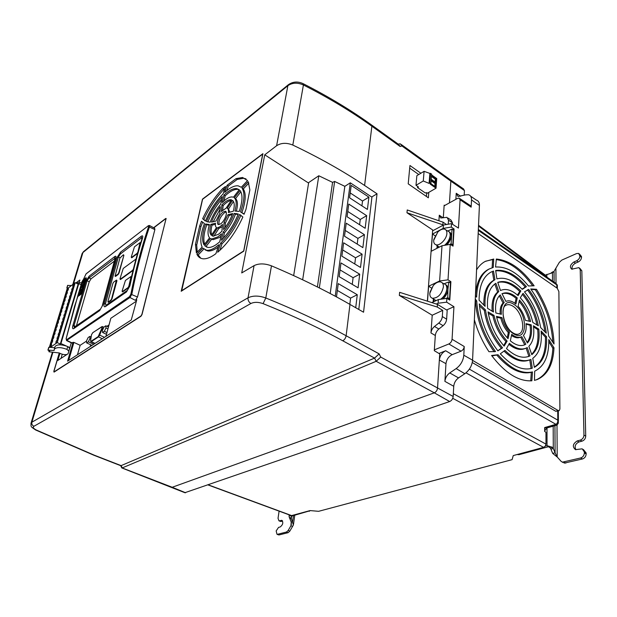 <?xml version="1.0" encoding="UTF-8"?>
<svg xmlns="http://www.w3.org/2000/svg" width="617" height="617" viewBox="0 0 617 617"><rect width="100%" height="100%" fill="white"/><g stroke="black" fill="none" stroke-linecap="round" stroke-linejoin="round"><path stroke-width="0.93" d="M420.887 173.254L409.935 165.503L408.223 183.843L428.36 197.802L428.792 192.381M444.687 205.507L444.163 205.153L443.307 217.77M401.181 144.44L450.017 179.578L450.857 181.143L449.461 202.862L450.857 181.143L450.001 179.57M349.978 304.428C326.678 291.023 300.51 278.159 271.472 265.842L265.796 297.98C295.528 310.043 322.305 322.629 346.129 335.748L349.978 304.428L363.56 312.217L377.033 193.792L364.601 185.47L371.881 126.215C351.536 111.592 328.714 97.841 303.417 84.976L292.805 145.064C319.351 157.705 343.283 171.179 364.601 185.47M442.713 310.374L442.312 316.56C442.034 319.105 440.846 321.28 438.756 323.077L434.515 326.455C432.44 328.229 431.26 330.396 430.967 332.949L432.216 315.233L442.713 310.374L437.283 307.05L437.461 304.382L447.186 310.343L446.639 319.182C446.369 321.727 445.181 323.886 443.091 325.676L438.849 329.031C436.782 330.805 435.602 332.956 435.317 335.501L434.291 350.672L439.728 353.927L437.53 388.17C437.206 390.414 436.134 391.965 434.306 392.836C436.134 391.965 437.206 390.414 437.53 388.17L439.343 360.012C439.96 355.693 442.081 352.608 445.698 350.757L438.942 353.456M432.216 315.233L399.338 295.412L399.623 292.319L437.461 304.382M443.554 225.035L406.973 212.749L432.671 229.964L427.38 301.165M406.973 212.749L407.235 209.965L443.037 222.174L446.477 224.519M452.477 224.249L452.554 222.938L448.513 220.161L446.963 217.323L440.793 218.009L439.289 215.217L438.895 220.763M448.513 220.161L448.251 224.21M442.875 224.58L443.037 222.174M121.719 467.779L172.205 487.268L434.306 392.836L376.169 361.3L380.735 357.073L453.171 396.476C452.839 398.914 451.675 400.603 449.662 401.528L184.876 492.698M185.077 492.782L121.904 467.971M452.554 222.938L450.996 220.099L448.035 218.063M52.946 352.191L31.876 422.213L248.026 297.81L254.073 265.626C258.916 263.282 264.716 263.359 271.472 265.842M120.654 465.658L121.117 465.619L122.266 467.894L376.169 361.3L374.573 358.099L379.131 353.873L380.735 357.073M243.769 251.158L262.911 153.672L202.492 199.106L181.197 291.27L243.769 251.158M59.278 352.955L53.81 371.357L54.041 372.113L140.954 316.282L142.018 314.554L166.096 218.457M166.15 218.811L165.657 218.518L153.633 227.712M254.073 265.626L241.725 272.938L264.747 154.828L276.601 145.735L287.877 85.701L82.925 252.546L73.469 283.982M76.3 282.679L79.871 280.018L79.153 282.424M399.338 295.412L437.283 307.05M292.805 145.064C286.62 142.558 281.213 142.782 276.601 145.735M308.593 183.064L264.747 154.828M371.689 197.016L377.033 193.792M418.758 174.526L409.688 168.125M426.416 196.453L426.717 192.751M450.595 179.987L463.475 188.848L464.447 190.576L450.857 181.143L401.891 145.944L400.31 143.815L398.189 144.085M401.891 145.944L400.163 146.499L398.574 144.363L371.727 125.081M121.117 465.619L374.573 358.099L342.782 340.8C319.128 327.897 292.558 315.511 263.089 303.641C258.33 301.968 254.266 301.921 250.88 303.502L33.92 426.27C32.608 427.249 33.357 428.476 36.179 429.956L94.355 455.207L121.117 465.619M453.325 393.708L545.976 444.101L545.968 432.278L544.664 431.484L544.664 427.573L555.932 424.326C557.29 423.524 557.915 422.136 557.799 420.162L558.4 422.946L557.136 425.013L546.793 427.99L544.664 430.944M545.976 444.101L545.281 446.137L543.616 447.356L452.747 398.312M208.33 484.877L291.61 515.588L310.081 510.583L318.619 511.316L512.087 459.65L513.251 455.577L543.616 447.356M444.903 381.375C445.304 377.882 446.916 375.067 449.739 372.93L458.539 377.905C455.716 380.01 454.112 382.81 453.734 386.288L444.903 381.375L445.968 363.675C446.561 359.456 448.628 356.456 452.176 354.667L461.022 351.181L448.837 343.978L434.345 349.862M448.837 343.978C450.672 343.013 451.752 341.44 452.068 339.265L464.239 346.523C463.938 348.682 462.866 350.24 461.022 351.181M446.577 309.973L453.942 306.711L452.068 339.265M545.898 276.447L478.499 226.03M545.274 275.043L545.898 276.277M464.447 190.576L464.192 195.234M458.539 377.905L464.832 373.701C469.444 370.269 472.028 365.765 472.576 360.189L479.417 205.407C479.471 202.523 478.445 200.749 476.332 200.101L470.609 196.167M453.734 386.288L453.171 396.476M449.739 372.93L456.148 368.588C460.691 365.179 463.236 360.721 463.807 355.222L464.239 346.523M459.773 198.543L470.169 205.453L471.157 207.158L471.519 199.954C471.589 197.108 470.594 195.373 468.534 194.748L465.511 194.864L458.045 196.522L456.233 193.283L460.629 196.237M471.157 207.158L460.074 199.792L458.446 228.082L451.513 223.632L451.305 227.071L454.073 228.961L453.04 246.129L450.225 244.378L448.019 279.84L450.896 281.676L449.793 300.078L446.87 298.381L446.639 302.168L453.942 306.711M436.366 304.027L438.124 303.232L446.639 302.168M451.513 223.632L443.399 225.066L432.61 230.82M446.87 298.381L438.371 299.569L438.124 303.232M438.371 299.569L431.8 302.577M427.512 301.204L428.622 286.226L439.628 280.982L448.019 279.84M450.225 244.378L442.003 245.743L439.628 280.982M442.003 245.743L431.214 251.273L432.494 234.051L443.176 228.39L451.305 227.071M443.399 225.066L443.176 228.39M428.622 286.226L431.514 288.039M449.446 282.362L450.896 281.676M432.494 234.051L435.101 235.787M452.801 229.624L454.073 228.961M436.944 248.335L437.137 245.635M433.157 301.952L433.373 298.944M460.074 199.792L459.11 198.096L457.452 198.443L444.117 205.823M185.57 492.736L172.205 487.268L434.306 392.836L449.662 401.528M455.87 199.314L456.233 193.283M291.61 515.588L291.047 515.542M433.689 240.352L437.777 232.085C440.122 229.779 442.312 228.776 444.348 229.084C446.122 229.547 446.963 231.005 446.87 233.465C446.723 239.018 439.713 246.206 435.941 244.733C434.322 244.162 433.574 242.697 433.689 240.352M445.975 230.048L447.556 230.974C449.384 231.452 450.256 232.956 450.163 235.478C449.708 239.257 447.826 242.543 444.51 245.327M439.35 247.101L437.299 245.759M450.071 236.326L450.055 236.766C449.631 240.129 447.927 242.959 444.957 245.25M439.08 247.24L438.486 246.653M449.122 231.838C450.603 232.493 451.297 233.943 451.204 236.172C450.888 239.311 449.407 242.234 446.777 244.949M437.492 248.057L437.522 245.928M447.695 231.013L452.014 229.092L451.104 243.815L449.484 244.502M452.014 229.092L453.68 230.226L452.793 244.941L451.875 245.404M451.104 243.815L452.793 244.941M429.818 293.268L433.25 285.555C435.725 282.802 438.147 281.591 440.507 281.915C442.536 282.432 443.5 284.098 443.407 286.905C441.633 294.324 437.97 298.111 432.417 298.266C430.558 297.61 429.687 295.944 429.818 293.268M442.25 282.864L443.839 283.727C445.921 284.267 446.916 285.98 446.824 288.856C446.307 293.083 444.24 296.546 440.631 299.253M436.111 300.602L433.751 299.214M446.739 289.705L446.723 290.083C446.153 294.093 444.147 297.147 440.692 299.245M435.772 300.757L435.008 300.101M445.505 284.584C447.202 285.332 448.004 286.982 447.903 289.535C447.533 293.06 445.906 296.183 443.006 298.921M433.751 301.682L433.782 299.237M444.078 283.789L448.76 281.923L447.903 289.535L447.788 297.702L445.443 298.582M448.76 281.923L450.487 283.026L449.538 298.79L448.436 299.291M447.788 297.702L449.538 298.79M556.017 424.28L557.136 425.013M557.352 288.347L557.328 284.869L556.796 284.892L556.233 283.635L478.352 229.47M556.017 424.373L545.675 427.365L546.793 427.99M545.675 427.365L544.664 428.776M513.352 333.095C515.534 334.368 517.385 334.653 518.912 333.959C526.347 331.298 522.036 311.554 512.974 306.209C510.444 304.605 508.177 304.25 506.179 305.153C499.631 307.173 503.927 327.766 513.043 332.902M472.275 362.534L555.786 411.292L559.056 410.698M472.568 360.382L558.177 410.529L559.141 410.667L559.897 409.025L558.879 291.556L557.236 288.255L478.167 233.542M497.742 282.347L500.487 290.507C505.763 288.193 511.64 289.905 518.103 295.628L520.833 290.962C512.588 282.864 504.891 279.995 497.742 282.347M523.046 293.353L520.301 297.826C526.44 304.667 530.612 312.881 532.818 322.452L538.325 325.768C535.942 313.428 530.851 302.623 523.046 293.353M538.818 329.139L533.412 325.761C534.623 335.131 533.111 341.98 528.862 346.307L531.8 354.706C537.723 349.708 540.06 341.186 538.818 329.139L537.669 329.578L533.558 326.871M530.026 355.832L527.234 347.548L525.969 348.204C521.064 350.117 515.55 348.489 509.426 343.322L506.495 348.559C514.794 356.24 522.314 358.816 529.054 356.287L530.026 355.832L528.862 356.256L526.131 348.127M504.128 346.106L507.12 341.101C500.618 334.044 496.261 325.475 494.047 315.41L488.039 311.878C490.353 324.989 495.713 336.396 504.128 346.106M495.667 270.485L496.893 278.876C504.876 276.694 513.336 280.203 522.267 289.381L526.424 286.635C516.028 274.604 505.778 269.228 495.667 270.485M528.692 289.466L524.496 291.887C532.926 302.261 538.317 314.161 540.654 327.604L546.276 333.165C544.31 317.238 538.448 302.677 528.692 289.466L527.211 290.067M546.562 336.681L541.094 331.013C542.235 344.116 539.459 353.233 532.764 358.346L534.368 367.346C543.107 362.356 547.171 352.13 546.562 336.681L545.413 337.113L541.24 332.625M532.278 368.202L530.921 359.402L530.312 359.672C522.692 362.472 514.231 359.379 504.93 350.394L500.325 353.811C511.771 366.19 522.422 370.987 532.278 368.202M497.857 350.834L502.539 347.818C493.384 336.874 487.692 324.233 485.471 309.904L479.262 303.911C480.882 320.963 487.083 336.604 497.857 350.834L498.228 350.68M528.468 285.972L534.129 285.794C522.213 269.297 509.627 260.374 496.361 259.024L495.544 267.022C506.572 266.367 517.547 272.683 528.468 285.972M548.598 335.972L554.027 344.016C553.356 325.144 547.503 306.904 536.481 289.296L530.759 288.972C540.97 303.441 546.917 319.105 548.598 335.972M534.692 371.172L534.453 380.373L537.284 379.509C547.626 374.835 553.194 364.269 553.989 347.795L548.798 339.558C549.061 355.886 544.356 366.421 534.692 371.172M498.035 354.736L491.579 355.485C505.115 373.138 518.542 381.576 531.862 380.797L532.479 371.92C521.65 374.295 510.166 368.565 498.035 354.736L491.926 355.963M474.365 319.783C477.627 331.236 482.486 341.872 488.942 351.698L495.52 351.567C484.175 335.833 477.897 318.935 476.694 300.865L475.275 299.029M505.894 301.397C508.886 300.147 512.233 301.042 515.92 304.065L517.254 297.911C511.663 293.121 506.596 291.718 502.053 293.715L505.894 301.397M518.133 306.225C521.596 310.174 524.01 314.871 525.399 320.316L530.581 321.519C528.545 313.135 524.836 305.978 519.452 300.047L518.133 306.225M526.008 323.632C526.594 328.9 525.738 332.825 523.44 335.417L527.412 342.975C531.036 339.065 532.294 333.01 531.198 324.812L526.008 323.632M521.82 336.651L521.434 336.836C518.565 338 515.326 337.152 511.724 334.298L510.328 340.839C515.635 345.188 520.409 346.523 524.651 344.849L525.815 344.24L521.82 336.651M509.449 332.123C505.863 328.105 503.379 323.285 501.983 317.662L496.461 316.398C498.505 325.167 502.369 332.594 508.038 338.687L509.449 332.123L508.292 332.578C504.714 328.56 502.23 323.748 500.834 318.133L496.67 317.315M501.39 314.269C500.865 308.893 501.814 304.983 504.22 302.538L500.225 294.934C496.353 298.52 494.896 304.536 495.86 312.989L501.39 314.269M487.592 308.361L493.477 311.978C492.443 302.284 494.209 295.497 498.775 291.594L495.875 283.265C489.466 287.483 486.697 295.851 487.592 308.361M479.093 300.224L485.093 306.34C484.407 292.743 487.685 283.859 494.95 279.702L493.484 271.04L490.962 272.105C483.103 276.563 479.147 285.933 479.093 300.224M475.437 295.474L476.625 297.124C477.072 282.864 481.291 273.478 489.266 268.966L493.245 267.439L493.708 259.032L485.132 261.454C481.754 263.289 478.9 266.089 476.571 269.845M475.545 295.628C476.378 282.439 480.581 273.724 488.147 269.482L489.551 268.811M492.127 267.755L492.597 259.556L493.708 259.032M492.597 259.556L485.556 261.23M483.859 305.23C483.558 292.481 486.882 284.136 493.824 280.203L492.366 271.549L493.484 271.04M492.366 271.549L491.194 271.989M493.824 280.203L494.95 279.702M492.204 311.323C491.456 302.199 493.276 295.79 497.641 292.096L494.811 283.982M497.641 292.096L498.775 291.594M500.186 314.122C499.809 309.048 500.773 305.346 503.086 303.024L499.292 295.851M503.086 303.024L504.22 302.538M507.259 337.854L508.292 332.578M500.834 318.133L501.983 317.662M523.679 345.196L525.815 344.24M524.651 344.672L520.679 337.129M520.895 337.044L520.278 337.283C517.717 338.347 514.809 337.754 511.555 335.501M527.142 342.404C530.096 338.378 531.067 332.663 530.057 325.259L531.198 324.812M530.057 325.259L526.07 324.218M529.224 321.071C527.25 313.482 523.864 306.904 519.067 301.343M514.964 303.309L516.12 298.389L517.254 297.911M516.12 298.389C510.999 293.977 506.264 292.45 501.906 293.792M494.194 351.798C482.949 336.126 476.733 319.313 475.545 301.366L476.694 300.865M475.545 301.366L475.198 300.919M530.728 380.874L531.299 372.321C520.463 374.704 508.986 368.989 496.862 355.176M531.299 372.321L532.479 371.92M535.841 380.003L536.104 379.902C546.454 375.236 552.03 364.67 552.832 348.219L553.989 347.795M552.832 348.219L548.829 341.648M552.801 341.995C551.652 323.848 545.844 306.433 535.363 289.766L536.481 289.296M535.363 289.766L531.006 289.319M532.556 285.632C521.11 270.007 509.002 261.33 496.238 259.61M497.803 350.772L501.374 348.266C492.219 337.329 486.535 324.712 484.322 310.39L479.432 305.824M484.322 310.39L485.471 309.904M501.374 348.266L502.539 347.818M529.139 360.097C521.643 362.865 513.298 359.896 504.12 351.189M531.098 368.542L529.764 359.888M534.345 367.13C542.32 361.77 546.014 351.767 545.413 337.113M544.896 331.645C542.644 316.374 536.867 302.477 527.574 289.944M522.005 289.103L525.306 287.113C515.396 275.622 505.524 270.192 495.698 270.832M503.688 345.605L505.963 341.548C499.462 334.499 495.104 325.946 492.898 315.889L488.278 313.313M492.898 315.889L494.047 315.41M505.963 341.548L507.12 341.101M527.921 356.695L528.862 356.256M525.098 348.528L524.805 348.636C520.123 350.479 514.848 349.052 508.971 344.363M531.669 354.266C536.852 349.029 538.849 340.8 537.669 329.578M536.913 324.781C534.43 313.205 529.571 303.04 522.314 294.286M517.455 295.057L519.707 291.44L520.833 290.962M519.707 291.44C512.002 283.851 504.691 280.858 497.772 282.463M223.177 211.986C219.066 214.685 215.534 224.465 218.657 224.565L220.616 223.871C224.75 221.233 228.321 211.315 225.182 211.261L223.177 211.986M226.13 211.993L224.434 212.726C220.315 216.667 218.503 220.616 218.981 224.573M222.398 226.562L218.865 228.46L217.6 227.735L212.256 235.918L213.127 236.157L218.356 234.352L221.904 231.313L222.49 224.449L220.007 226.717L217.6 227.735M221.079 236.118L219.089 237.638L213.073 239.689L210.513 238.563M217.809 236.913L211.801 238.972L210.412 238.501L204.728 245.805L207.867 247.44C210.158 247.725 212.919 246.8 216.143 244.648L219.737 241.833L221.511 233.804L217.809 236.913M218.217 247.024L216.875 247.972C213.359 250.294 210.351 251.296 207.844 250.972L205.214 249.924M215.58 247.247C212.071 249.577 209.063 250.579 206.564 250.263L202.792 248.073L196.908 254.273C198.157 256.888 200.093 258.384 202.715 258.762C205.808 259.163 209.533 257.937 213.898 255.091L215.911 253.664L218.935 244.679L215.58 247.247M247.564 180.557L242.55 177.48L236.026 178.637L227.095 185.293L224.727 192.357C229.956 187.645 234.429 185.47 238.154 185.825L241.293 187.29L247.564 180.557M246.006 178.899L243.792 178.251L237.26 179.393L236.026 178.637M227.095 185.293L228.321 186.041L226.724 190.638M228.321 186.041L237.26 179.393M240.985 187.02L241.37 187.206M222.637 188.617L223.855 189.357C215.942 197.671 209.271 207.698 203.865 219.428L202.638 218.727L205.392 221.094C209.957 210.389 215.85 201.343 223.069 193.939L225.506 186.481L222.637 188.617C214.724 196.946 208.052 206.988 202.638 218.727M223.855 189.357L224.719 188.717M203.865 219.428L205.422 221.009M195.466 244.363L196.391 252.993L202.145 247.055C199.792 241.941 200.556 234.105 204.42 223.539L201.52 221.272L199.692 225.891L195.466 244.363L196.715 245.057L197.224 252.191M202.592 222.344L200.926 226.593L199.692 225.891M196.715 245.057L200.926 226.593M249.87 189.913L248.235 181.683L242.057 188.17C244.988 192.728 244.486 200.641 240.553 211.901L244.077 214.246L245.998 209.24L249.87 189.913M248.844 183.095L243.314 188.941C246.245 193.483 245.774 201.358 241.887 212.557M242.581 213.004L244.185 213.991M181.444 290.869L243.676 250.949L262.711 154.088L202.607 199.26L181.653 290.977M239.273 189.681L236.704 188.601C233.172 188.278 228.93 190.414 223.971 195.011L222.274 202.538C226.223 198.581 229.601 196.723 232.393 196.962L233.427 197.239L239.273 189.681M231.56 199.877L230.966 199.746C228.467 199.538 225.444 201.258 221.896 204.898L221.326 211.477L226.184 208.114L231.56 199.877M222.328 196.622C215.773 203.556 210.49 211.878 206.471 221.588L210.158 222.205C212.657 215.518 216.158 209.541 220.67 204.266L222.328 196.622M220.3 206.672C216.482 211.307 213.559 216.459 211.531 222.12L216.004 221.017L219.768 213.451L220.3 206.672M205.554 223.994C202.222 233.542 201.713 240.499 204.034 244.88L209.587 237.838C207.59 235.385 207.528 230.943 209.394 224.511L205.554 223.994L206.795 224.711C203.841 233.103 203.116 239.589 204.628 244.17M210.813 224.395C209.379 229.786 209.572 233.434 211.376 235.347L216.536 227.526C215.518 226.909 215.179 225.46 215.503 223.169L210.813 224.395L212.063 225.12C210.914 229.362 210.813 232.594 211.762 234.799M217.701 252.245C227.511 243.777 235.902 232.038 242.882 217.022L239.55 214.5C234.653 226.069 228.359 235.609 220.67 243.121L217.701 252.245M221.449 240.229C228.413 233.157 234.028 224.411 238.293 213.999L234.144 213.428C231.568 220.439 227.912 226.647 223.177 232.061L221.449 240.229M223.547 229.516C227.534 224.758 230.573 219.436 232.655 213.544L227.912 214.739L224.071 222.452L223.547 229.516M239.242 211.446C242.589 201.358 242.867 194.37 240.067 190.483L234.321 197.81C236.55 199.977 236.751 204.389 234.923 211.029L239.242 211.446M233.373 211.191C234.761 205.669 234.468 202.052 232.486 200.363L227.272 208.276C228.329 208.831 228.699 210.258 228.398 212.557L233.373 211.191M239.257 189.704L237.946 189.365C234.421 189.033 230.172 191.162 225.205 195.751L223.971 195.011M225.205 195.751L223.963 200.926M231.128 200.502C228.784 200.849 226.123 202.553 223.138 205.631L221.896 204.898M223.138 205.631L222.668 210.104M221.642 199.438C215.958 205.993 211.353 213.513 207.836 221.981M219.999 209.356L213.127 221.858M209.194 225.19L206.795 224.711M215.387 224.372L212.063 225.12M203.78 249.091L198.18 254.968L196.908 254.273M198.18 254.968L200.857 258.276M211.685 239.219L206.001 246.515L204.728 245.805M206.001 246.515L206.68 247.139M218.865 228.46L213.837 236.188M240.985 215.333L240.838 215.264C235.956 226.825 229.663 236.35 221.966 243.854L219.96 250.263M221.966 243.854L220.67 243.121M240.838 215.264L239.55 214.5M238.139 214.392L235.424 214.184C232.856 221.187 229.2 227.395 224.465 232.794L223.408 238.193M224.465 232.794L223.177 232.061M235.424 214.184L234.144 213.428M232.285 214.569L229.177 215.48L225.344 223.192L225.128 227.565M225.344 223.192L224.071 222.452M229.177 215.48L227.912 214.739M243.314 188.941L242.057 188.17M240.877 191.779L235.578 198.566C237.722 200.625 238 204.775 236.411 211.014M235.578 198.566L234.321 197.81M233.457 201.52L228.537 209.016L229.771 212.063M228.537 209.016L227.519 208.423M554.938 425.645L555.092 452.785L553.287 448.513L550.912 449.145L552.709 453.41L555.092 452.785L557.213 456.989L561.154 461.377L563.19 462.588M544.641 275.344L552.462 272.776L554.058 271.256L554.12 282.162M550.942 273.115L552.832 271.788M554.452 270.608L559.326 262.372L561.832 260.081L576.494 253.602L578.646 253.402L579.918 256.132L581.515 257.304C581.353 259.341 580.265 260.891 578.245 261.963L575.468 263.166C572.707 264.801 571.612 266.845 572.183 269.29M579.494 254.027L581.492 256.502L581.515 257.304M578.245 261.963L576.64 260.798L573.872 262.009C570.193 264.662 569.483 267.053 571.728 269.182L578.916 267.616L580.219 269.614L583.96 435.101L585.734 436.126C585.556 438.61 584.338 440.283 582.078 441.132L578.97 441.957C575.329 443.824 574.296 446.415 575.869 449.724M579.787 268.241L581.831 270.77L585.734 436.126M582.078 441.132L580.296 440.114L577.196 440.947C572.738 443.847 572.175 446.747 575.491 449.639L582.217 448.837L584.338 451.914L584.361 452.932L586.15 453.942C585.973 456.472 584.746 458.153 582.456 458.971L564.193 463.128M583.312 449.454L586.127 452.924L586.15 453.942M582.456 458.971L580.659 457.976L562.396 462.156M580.659 457.976C582.949 457.151 584.183 455.469 584.361 452.932M580.296 440.114C582.564 439.265 583.782 437.592 583.96 435.101M576.64 260.798C578.669 259.726 579.756 258.168 579.918 256.132M552.709 453.41L557.39 457.189M547.009 427.928L547.032 445.682L550.534 448.119L552.169 447.186L553.287 448.513L553.179 426.146M548.822 446.662L547.032 445.682L552.169 447.186M550.534 448.119L550.912 449.145M546.508 445.775L545.305 446.106M548.297 446.762L518.943 454.69L517.077 454.536M282.062 520.447L281.799 520.347C283.488 522.499 282.956 524.705 280.203 526.957L278.568 527.388L276.161 530.944L277.002 534.283L279.2 534.908L288.093 532.679L289.828 531.121L293.407 524.982L291.286 518.511L289.936 518.874L291.224 522.105L292.574 521.751L293.437 515.604M292.589 526.394L290.939 525.746L288.178 530.481L286.435 532.039L277.557 534.276M281.799 520.347L279.54 520.802L281.167 521.442L280.357 521.365M282.609 521.057L281.167 521.442M280.588 521.458L278.961 520.81L278.036 518.303L279.1 511.138M278.961 520.81L279.54 520.802M279.2 534.908L278.414 534.831M291.355 522.784L290.939 525.746L291.224 522.105M291.625 516.09L291.286 518.511L291.394 516.19L289.735 515.527L289.797 515.079M289.936 518.874L289.026 516.198L290.036 515.411L291.394 516.19M310.451 510.614L291.694 516.074M293.669 275.598L308.67 182.586L318.796 175.76L332.571 182.354L334.645 181.444L344.826 186.326L330.211 293.545M358.786 309.479L371.928 197.178L350.302 182.817L344.826 186.326M317.4 286.967L332.571 182.354M334.645 181.444L319.344 287.938M318.796 175.76L302.662 279.786M359.711 274.179L358.091 287.807L339.173 276.655L340.985 262.935L359.711 274.179L353.094 277.681L340.06 269.922M352.268 284.375L353.094 277.681M362.094 254.173L360.513 267.454L341.88 256.163L343.638 242.797L362.094 254.173L355.539 257.783L342.697 249.939M354.775 263.983L355.539 257.783M364.416 234.676L362.873 247.625L344.51 236.203L346.23 223.177L364.416 234.676L357.922 238.386L345.273 230.457M357.22 244.108L357.922 238.386M366.675 215.672L365.179 228.29L347.078 216.752L348.752 204.057L366.675 215.672L360.251 219.467L347.78 211.461M359.603 224.735L360.251 219.467M368.889 197.131L367.423 209.441L349.584 197.795L351.212 185.424L368.889 197.131L362.526 201.019L350.225 192.944M361.924 205.854L362.526 201.019M336.496 296.908L338.255 283.604L357.266 294.718L350.579 298.104L337.352 290.445M349.816 304.328L350.579 298.104M357.266 294.718L355.724 307.721M350.302 182.817L335.232 296.222M417.647 186.434L417.539 187.607L425.283 192.982L426.548 192.635L427.365 193.206L436.026 188.2L430.219 184.105L430.897 183.712L429.833 182.964L429.085 183.403L423.277 180.982L416.005 185.293L418.503 187.036L417.539 187.607M430.897 183.712L431.645 174.056L424.087 171.325L416.845 175.683L416.005 185.293M431.584 174.889L436.743 178.568L436.026 188.2M424.087 171.325L423.277 180.982M431.244 179.292L435.594 182.377L435.857 178.845L431.514 175.752M430.905 183.65L435.293 186.743L435.556 183.226L431.175 180.125M434.792 186.396L435.008 183.542L431.121 180.789M435.101 182.03L435.317 179.161L431.468 176.423M429.848 173.747L429.085 183.403M430.589 173.3L429.833 182.964M435.008 183.542L435.556 183.226M435.317 179.161L435.857 178.845M77.588 296.569L66.158 338.671L66.613 339.728L129.501 296.661L130.858 294.209C135.624 269.991 141.532 247.471 148.597 226.647L148.111 225.915L86.002 273.963L83.272 279.802M59.942 353.34L57.836 360.467L68.094 353.711L71.264 342.821M62.232 354.227L61.014 358.369M136.434 301.127L110.821 318.303L105.923 336.373M141.856 239.126L141.802 237.83L141.247 238.085L120.469 253.926L118.395 256.965L105.499 303.549L105.854 305.176L106.371 305.022L127.357 290.376L129.184 286.944C132.84 270.153 137.067 254.212 141.856 239.126L142.512 238.131C137.714 253.24 133.488 269.205 129.832 286.041L126.5 291.934L105.499 306.541C104.18 307.243 103.733 306.41 104.15 304.05L117.083 257.49L120.546 252.137L141.301 236.242C142.681 235.347 143.082 235.972 142.512 238.131M102.26 305.816L115.178 258.114L89.064 277.897L87.105 280.766L73.978 325.622L74.264 327.226L100.525 309.086L102.823 304.983L99.669 310.598L73.839 328.56C72.659 329.185 72.289 328.352 72.737 326.069L85.902 281.229L89.156 276.169L114.77 256.556C116.027 255.747 116.366 256.394 115.765 258.492L102.823 304.983M114.708 260.86L91 278.861L89.226 281.815L76.385 325.915M59.371 353.017L54.034 370.987L54.265 371.743L140.846 316.089L141.91 314.362L165.857 219.475L165.402 218.935L153.803 227.796M71.634 342.998L73.045 342.335L67.585 361.153L131.267 319.992L136.727 299.993L136.658 299.592L135.447 300.363L137.498 297.001L154.882 229.601L154.643 228.244L149.561 225.56M148.265 225.706L149.383 225.467L149.507 226.724C142.465 247.525 136.565 270.03 131.822 294.232L129.956 297.517L135.447 300.363M129.501 296.661L129.956 297.517L66.489 340.553M73.045 342.335L73.893 342.404L68.657 360.451M86.573 341.07L80.156 345.296L73.893 342.404M109.024 324.92L106.934 326.308M80.156 345.296L77.449 354.775M90.244 346.507L90.722 344.78M127.357 290.376L126.5 291.934M105.499 306.541L106.371 305.022M104.15 304.05L105.499 303.549M129.184 286.944L129.832 286.041M117.083 257.49L118.395 256.965L119.991 257.798M120.546 252.137L120.469 253.926M141.247 238.085L141.301 236.242M100.525 309.086L99.669 310.598M73.839 328.56L74.703 327.095M72.737 326.069L73.978 325.622L75.667 326.408M85.902 281.229L87.105 280.766L89.226 281.815M115.186 259.418L115.765 258.492M89.156 276.169L89.064 277.897L91 278.861M115.379 258.7L114.7 258.346L114.77 256.556M130.858 294.209L137.498 297.001M148.597 226.647L154.882 229.601M82.107 281.468L83.002 280.01L85.886 277.797L86.141 278.375L81.552 292.836L80.642 294.309L77.549 296.546L82.107 281.468M86.172 277.743L86.357 278.491L81.776 292.944L80.866 294.425L77.703 296.623M80.958 293.044L81.405 291.64L80.966 293.052L78.251 295.065L80.966 293.052M82.331 284.776L81.297 285.555L82.331 284.753L80.896 288.332M83.719 280.457L82.346 282.224L81.297 285.555M85.131 279.239L83.997 283.504L82.902 284.337L81.868 287.599L85.123 279.917L85.061 279.223L83.781 280.534M81.405 291.64L79.986 292.697L81.907 290.098L83.812 284.051L81.907 290.098L80.025 292.674M81.783 285.509L81.151 285.987L79.207 292.065L79.454 293.098L78.251 295.065M83.812 284.051L81.853 287.607M80.256 291.278L79.84 290.345L80.249 291.286L82.308 288.463L79.824 290.337L82.285 288.494M83.164 282.131L82.423 283.527L83.164 282.131M82.439 283.512L83.156 281.9M83.395 282.779L84.182 281.097M73.207 286.758C74.372 285.378 74.788 284.29 74.464 283.512L74.148 283.65C72.991 285.031 72.575 286.118 72.891 286.89L73.207 286.758M72.12 290.391C73.284 289.003 73.701 287.915 73.377 287.129L73.061 287.26C71.904 288.648 71.479 289.735 71.803 290.522L72.12 290.391M71.024 294.039C72.189 292.643 72.605 291.556 72.282 290.769L71.965 290.892C70.808 292.288 70.384 293.376 70.708 294.162L71.024 294.039M69.922 297.702C71.094 296.307 71.51 295.211 71.186 294.417L70.87 294.54C69.706 295.936 69.289 297.032 69.613 297.826L69.922 297.702M68.819 301.381C69.991 299.985 70.407 298.883 70.083 298.08L69.767 298.212C68.603 299.607 68.178 300.703 68.51 301.505L68.819 301.381M67.708 305.076C68.88 303.68 69.305 302.577 68.973 301.767L68.664 301.89C67.492 303.286 67.068 304.389 67.4 305.199L67.708 305.076M66.59 308.793C67.77 307.389 68.194 306.287 67.862 305.469L67.554 305.592C66.374 306.988 65.95 308.099 66.289 308.909L66.59 308.793M65.471 312.526C66.651 311.122 67.076 310.012 66.744 309.186L66.435 309.31C65.255 310.713 64.831 311.824 65.163 312.642L65.471 312.526M64.338 316.274C65.525 314.871 65.95 313.752 65.618 312.927L65.309 313.043C64.129 314.446 63.705 315.565 64.045 316.39L64.338 316.274M63.212 320.046C64.399 318.634 64.824 317.516 64.484 316.683L64.183 316.791C62.996 318.202 62.572 319.321 62.911 320.154L63.212 320.046M62.07 323.825C63.266 322.413 63.69 321.287 63.35 320.454L63.05 320.562C61.862 321.974 61.438 323.1 61.777 323.94L62.07 323.825M60.929 327.627C62.124 326.216 62.548 325.09 62.209 324.241L61.916 324.349C60.721 325.761 60.296 326.894 60.636 327.735L60.929 327.627M59.78 331.452C60.983 330.033 61.407 328.9 61.068 328.051L60.767 328.159C59.571 329.571 59.147 330.704 59.487 331.56L59.78 331.452M58.63 335.293C59.834 333.874 60.258 332.733 59.911 331.877L59.625 331.977C58.422 333.396 57.99 334.537 58.337 335.393L58.63 335.293M57.466 339.149C58.677 337.73 59.101 336.581 58.754 335.717L58.468 335.825C57.265 337.244 56.833 338.386 57.18 339.25L57.466 339.149M56.301 343.021C57.512 341.602 57.944 340.453 57.597 339.581L57.304 339.682C56.101 341.108 55.669 342.25 56.016 343.121L56.301 343.021M67.091 291.463C68.232 290.098 68.649 289.026 68.34 288.247L68.032 288.378C66.891 289.743 66.474 290.815 66.783 291.594L67.091 291.463M65.996 295.065C67.145 293.692 67.561 292.62 67.245 291.833L66.937 291.964C65.795 293.337 65.379 294.409 65.695 295.188L65.996 295.065M64.901 298.69C66.05 297.309 66.466 296.229 66.15 295.443L65.849 295.566C64.7 296.939 64.284 298.019 64.6 298.805L64.901 298.69M63.798 302.322C64.947 300.942 65.363 299.854 65.047 299.068L64.746 299.183C63.597 300.564 63.181 301.651 63.497 302.438L63.798 302.322M62.687 305.97C63.844 304.59 64.261 303.502 63.944 302.708L63.644 302.824C62.494 304.204 62.07 305.292 62.386 306.094L62.687 305.97M61.577 309.641C62.733 308.261 63.15 307.166 62.834 306.364L62.533 306.479C61.376 307.86 60.96 308.955 61.276 309.757L61.577 309.641M60.458 313.328C61.615 311.94 62.039 310.845 61.715 310.035L61.422 310.15C60.258 311.531 59.841 312.634 60.157 313.444L60.458 313.328M59.332 317.03C60.497 315.642 60.921 314.539 60.597 313.721L60.304 313.837C59.139 315.225 58.715 316.328 59.039 317.138L59.332 317.03M58.206 320.747C59.371 319.359 59.795 318.249 59.471 317.431L59.178 317.539C58.013 318.935 57.589 320.038 57.913 320.855L58.206 320.747M57.065 324.488C58.237 323.092 58.661 321.981 58.337 321.156L58.044 321.264C56.88 322.652 56.456 323.763 56.779 324.596L57.065 324.488M55.931 328.236C57.103 326.848 57.528 325.73 57.196 324.897L56.911 325.005C55.738 326.401 55.314 327.511 55.646 328.344L55.931 328.236M54.782 332.015C55.962 330.612 56.386 329.493 56.054 328.653L55.769 328.761C54.597 330.157 54.173 331.275 54.504 332.116L54.782 332.015M53.633 335.802C54.813 334.399 55.237 333.28 54.913 332.432L54.628 332.532C53.448 333.936 53.023 335.054 53.355 335.903L53.633 335.802M52.476 339.612C53.664 338.209 54.088 337.075 53.756 336.226L53.478 336.327C52.291 337.73 51.867 338.856 52.198 339.712L52.476 339.612M51.319 343.438C52.507 342.026 52.931 340.892 52.599 340.036L52.322 340.137C51.134 341.54 50.702 342.674 51.041 343.53L51.319 343.438M49.962 347.371L50.154 347.278C51.342 345.867 51.774 344.733 51.435 343.862L49.823 347.356M75.667 282.871L81.706 282.733M67.615 285.432L71.441 285.548M67.608 288.509L66.837 287.931L68.325 287.962L67.099 288.91L49.337 347.325M54.743 347.718L50.293 347.394L57.204 342.612L60.312 344.008L78.158 284.098L75.197 282.648L68.325 287.962M69.875 347.587L66.783 346.199C60.99 344.309 57.103 344.394 55.114 346.461L54.905 347.163M66.783 346.199L60.936 343.576L60.312 344.008M78.158 284.098L78.783 283.612L81.066 284.738M60.936 343.576L78.783 283.612M69.652 348.343L68.256 346.862M57.204 342.612L75.197 282.648M68.842 351.119L66.906 349.369C60.774 347.093 56.571 347.047 54.288 349.23L54.126 350.495L47.918 350.094L49.692 351.073L49.013 351.783L59.294 352.963C61.955 354.436 64.5 354.945 66.929 354.474M50.293 347.394L48.758 347.34L47.956 350.063M48.897 351.613L49.136 350.826M108.461 327.002L105.846 325.791L104.065 326.971L102.43 330.303L102.561 332.47L106.479 334.306M102.561 332.47L104.342 331.298L105.985 327.951L105.846 325.791M105.985 327.951L107.952 328.876M104.342 331.298L106.965 332.532M89.843 336.412L88.162 337.53L86.557 340.769L86.642 342.913L88.331 341.81L89.935 338.548L89.843 336.412L91.115 336.998M89.935 338.548L90.83 338.957M86.642 342.913L92.01 345.366M88.331 341.81L93.707 344.271M107.967 302.029L108.376 302.315L111.014 300.471L111.993 298.867L116.952 280.727L116.605 280.087M120.06 279.246L120.485 279.524L133.033 270.408M122.189 291.586L122.629 291.88L128.166 288L130.04 283.095M131.336 257.505L131.776 257.775L137.568 253.402M140.668 242.928L140.221 242.581M115.094 276.169L115.51 276.439L118.132 274.519L119.089 272.922L123.894 255.369L123.539 254.782M122.151 290.985L122.451 291.532L127.989 287.645L128.799 286.319L131.059 276.447L125.428 280.457L122.151 290.985M135.609 259.341L123.238 268.434L120.022 278.668L120.315 279.185L132.593 270.308L133.357 269.112M131.298 256.95L131.606 257.428L137.097 253.34L137.892 252.037L140.059 242.604L134.452 246.831L131.298 256.95M107.936 301.428L108.206 301.975L110.844 300.132L111.623 298.844L116.412 280.133L113.682 282.1L112.919 283.365L107.936 301.428M123.539 255.353L123.246 254.883L119.883 258.122L115.055 276.138L117.955 274.179L118.726 272.899L123.894 255.369M400.163 146.499L371.881 126.215L371.195 124.696C351.011 110.188 328.414 96.553 303.387 83.796M342.782 340.8C344.564 339.766 345.674 338.085 346.129 335.748L379.131 353.873M435.317 335.501L430.967 332.949M439.289 215.217L443.075 217.816M442.312 316.56L446.639 319.182M443.091 325.676L438.756 323.077M434.515 326.455L438.849 329.031M83.634 251.535L81.891 254.335M250.88 303.502C248.767 302.122 247.81 300.217 248.026 297.81C252.947 295.466 258.87 295.52 265.796 297.98L263.089 303.641M303.417 84.976C297.51 82.393 292.327 82.639 287.877 85.701L288.394 84.699C292.905 81.567 297.803 81.213 303.07 83.642L303.417 84.976M30.919 423.601L31.876 422.213C31.521 424.049 32.2 425.398 33.92 426.27M288.548 84.568L83.472 251.667L82.146 253.494L72.806 284.491M93.807 455.215L94.355 455.207M36.179 429.956L35.4 429.864M463.807 355.222L472.576 360.189M471.519 199.954L479.417 205.407M456.148 368.588L464.832 373.701M445.968 363.675L439.343 360.012M452.176 354.667L445.698 350.757M556.819 287.969L556.796 284.892L478.314 230.372M469.375 369.136L557.799 420.162L557.729 411.123M466.005 372.83L555.932 424.326M513.56 333.735C499.014 325.213 499.963 294.378 514.131 304.543C528.113 312.873 527.859 343.237 513.56 333.735M558.177 410.529L555.786 411.292M552.462 272.776L552.5 281.043M581.492 256.502L579.903 255.33M573.872 262.009L575.468 263.166M581.831 270.77L580.219 269.614M577.196 440.947L578.97 441.957M586.127 452.924L584.338 451.914M564.015 462.164L565.812 463.143M555.902 268.14L556.01 283.481M556.989 425.051L557.213 456.989M546.847 274.349L546.847 277.11M518.126 454.259L518.943 454.69M288.093 532.679L286.435 532.039M289.828 531.121L288.178 530.481M281.167 520.362L282.517 520.895M291.147 517.702L289.319 517.817M309.356 511.3L308.585 510.992M66.613 339.728L67.022 340.499L72.166 342.929M83.233 279.833L86.118 273.794L148.111 225.915M67.777 285.324L66.998 287.877M68.772 350.911L69.582 348.135M66.906 349.369L67.716 346.592M48.087 350.047L48.92 347.294M91.509 334.738L90.599 340.669L91.069 341.255L98.188 336.597L101.936 328.121L101.651 326.794L92.712 332.756L91.509 334.738M101.651 326.794L102.345 326.54L102.329 328.221L99.684 335.077L98.388 336.998L91.262 341.648L95.064 343.391M91.069 341.255L90.807 341.679M98.188 336.597L102.214 338.772M99.283 334.977L104.474 337.306M101.936 328.121L103.24 328.653M120.755 465.704L93.961 455.277L35.624 429.972C30.611 426.501 30.835 427.08 31.112 422.907L52.43 352.153M121.804 467.933L120.662 465.665M545.096 274.966L478.537 225.29M291.209 515.604L208.091 484.962M433.797 239.496L437.777 232.085M435.941 244.733L438.949 247.001M429.956 292.203L433.25 285.555M432.417 298.266L435.54 300.479M558.385 421.488L558.308 410.937M488.147 269.482L489.266 268.966M523.879 345.134L524.651 344.849M536.104 379.902L537.284 379.509M524.558 287.453L525.676 286.974M527.959 356.688L529.054 356.287M213.073 239.689L211.801 238.972M207.844 250.972L206.564 250.263M243.792 178.251L242.55 177.48M237.946 189.365L236.704 188.601M231.444 200.031L230.966 199.746M208.646 225.136L207.405 224.418M237.53 214.292L236.242 213.536M225.969 211.731L225.182 211.261M556.279 455.392L557.043 456.688M291.309 524.589L291.386 523.995M293.515 524.211L294.764 515.241M289.026 516.198L289.211 514.863M278.645 534.916L277.002 534.283M77.765 296.654L74.564 306.302L66.104 338.733L66.636 340.623L71.765 343.06M67.615 285.378L66.837 287.931M54.288 349.23L55.114 346.461M47.918 350.094L48.758 347.34M102.345 326.54L92.789 332.632L91.478 334.769L90.568 340.723L90.938 341.749L94.833 343.538M102.468 326.601L103.911 327.28"/></g></svg>
